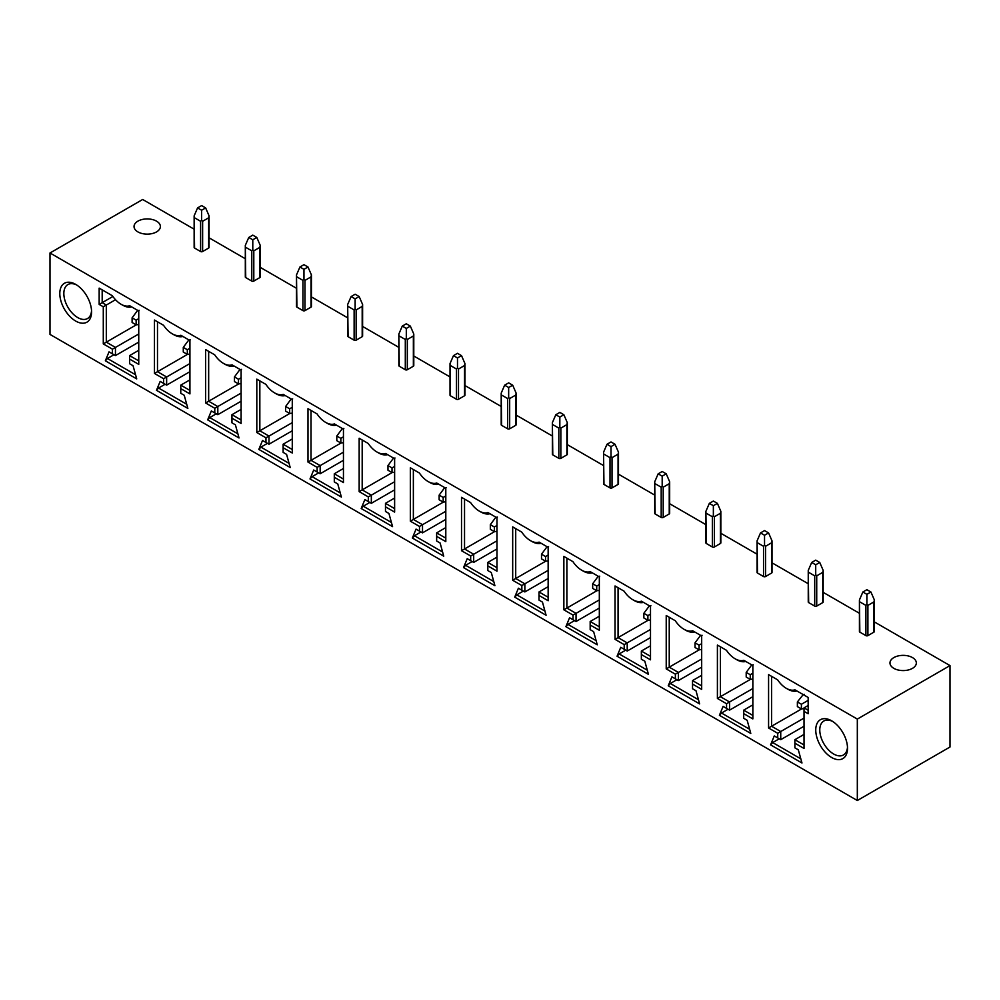 <?xml version="1.0" encoding="UTF-8"?>
<svg xmlns="http://www.w3.org/2000/svg" width="1000" height="1000" viewBox="0 0 1000 1000"><rect width="100%" height="100%" fill="white"/><g stroke="black" fill="none" stroke-linecap="round" stroke-linejoin="round"><path stroke-width="1.5" d="M857.325 800.512L857.325 719.087L50 252.987L50 334.412L857.325 800.512L950 747.013L950 665.588L874.362 621.912M859.425 613.288L823.188 592.362M808.25 583.737L772.013 562.825M757.075 554.2L720.837 533.275M705.9 524.65L669.663 503.725M654.725 495.1L618.488 474.188M603.55 465.562L567.312 444.637M552.375 436.012L516.138 415.087M501.2 406.463L464.963 385.55M450.025 376.925L413.787 356M398.85 347.375L362.612 326.45M347.663 317.825L311.438 296.913M296.488 288.288L260.25 267.362M245.312 258.738L209.075 237.812M194.137 229.188L142.675 199.488L50 252.987M91.538 310.663A19.613 11.325 60 0 1 87.513 318.538A19.613 11.325 60 0 1 72.4 313.288A19.613 11.325 60 0 1 63.837 293.55A19.613 11.325 60 0 1 67.9 284.562A19.613 11.325 60 0 1 76.725 285.012M156.525 231.912A13.175 7.612 0 0 0 160.387 226.525A13.175 7.612 0 0 0 152.25 219.5A13.175 7.612 0 0 0 137.9 221.15A13.175 7.612 0 0 0 134.037 226.525A13.175 7.612 0 0 0 142.175 233.55A13.175 7.612 0 0 0 156.525 231.912M91.575 311.887A22.462 12.975 60 0 1 75.688 321.062A22.462 12.975 60 0 1 59.8 293.55A22.462 12.975 60 0 1 75.688 284.375A22.462 12.975 60 0 1 91.575 311.887M723.1 706.388L726.55 708.388L726.55 703.725L717.4 698.45L717.4 645.05L726.45 650.288A19.663 11.35 -120 0 0 735.125 658.787A19.663 11.35 -120 0 0 743.787 660.3L752.85 665.525L752.85 718.913L743.7 713.637L743.7 718.288L747.163 720.288L750.788 733.438L719.412 715.312L723.1 706.388L724.025 706.925M671.925 676.85L675.375 678.838L675.375 674.188L666.225 668.9L666.225 615.513L675.275 620.737A19.663 11.35 -120 0 0 683.95 629.25A19.663 11.35 -120 0 0 692.613 630.75L701.675 635.975L701.675 689.375L692.525 684.087L692.525 688.737L695.987 690.738L699.613 703.888L668.238 685.775L671.925 676.85L672.85 677.387M620.75 647.3L624.2 649.287L624.2 644.638L615.037 639.35L615.037 585.962L624.1 591.188A19.663 11.35 -120 0 0 632.775 599.7A19.663 11.35 -120 0 0 641.438 601.2L650.5 606.438L650.5 659.825L641.35 654.538L641.35 659.2L644.812 661.188L648.438 674.338L617.062 656.225L620.75 647.3L621.675 647.837M569.575 617.75L573.025 619.75L573.025 615.087L563.862 609.812L563.862 556.413L572.925 561.65A19.663 11.35 -120 0 0 581.6 570.15A19.663 11.35 -120 0 0 590.262 571.663L599.325 576.888L599.325 630.275L590.175 625L590.175 629.65L593.638 631.65L597.263 644.8L565.887 626.675L569.575 617.75L570.5 618.288M518.4 588.212L521.85 590.2L521.85 585.55L512.688 580.262L512.688 526.875L521.75 532.1A19.663 11.35 -120 0 0 530.425 540.612A19.663 11.35 -120 0 0 539.087 542.112L548.15 547.337L548.15 600.737L539 595.45L539 600.1L542.463 602.1L546.087 615.25L514.712 597.137L518.4 588.212L519.325 588.75M467.225 558.663L470.675 560.65L470.675 556L461.512 550.712L461.512 497.325L470.575 502.55A19.663 11.35 -120 0 0 479.25 511.062A19.663 11.35 -120 0 0 487.912 512.562L496.975 517.8L496.975 571.188L487.825 565.9L487.825 570.562L491.287 572.55L494.913 585.7L463.537 567.587L467.225 558.663L468.15 559.2M416.05 529.113L419.487 531.112L419.487 526.45L410.337 521.175L410.337 467.775L419.4 473.013A19.663 11.35 -120 0 0 428.075 481.512A19.663 11.35 -120 0 0 436.737 483.025L445.8 488.25L445.8 541.638L436.65 536.362L436.65 541.013L440.112 543.013L443.738 556.163L412.362 538.038L416.05 529.113L416.975 529.65M364.875 499.575L368.312 501.562L368.312 496.912L359.162 491.625L359.162 438.237L368.225 443.462A19.663 11.35 -120 0 0 376.9 451.975A19.663 11.35 -120 0 0 385.562 453.475L394.625 458.7L394.625 512.1L385.475 506.812L385.475 511.463L388.938 513.462L392.562 526.613L361.188 508.5L364.875 499.575L365.8 500.112M313.7 470.025L317.137 472.013L317.137 467.362L307.987 462.075L307.987 408.688L317.05 413.913A19.663 11.35 -120 0 0 325.725 422.425A19.663 11.35 -120 0 0 334.387 423.925L343.45 429.162L343.45 482.55L334.3 477.262L334.3 481.925L337.762 483.913L341.388 497.062L310.012 478.95L313.7 470.025L314.625 470.562M262.525 440.475L265.963 442.475L265.963 437.812L256.812 432.537L256.812 379.137L265.875 384.375A19.663 11.35 -120 0 0 274.55 392.875A19.663 11.35 -120 0 0 283.212 394.387L292.275 399.613L292.275 453L283.125 447.725L283.125 452.375L286.588 454.375L290.212 467.525L258.837 449.4L262.525 440.475L263.45 441.012M211.35 410.938L214.788 412.925L214.788 408.275L205.637 402.987L205.637 349.6L214.7 354.825A19.663 11.35 -120 0 0 223.375 363.338A19.663 11.35 -120 0 0 232.037 364.837L241.1 370.062L241.1 423.462L231.95 418.175L231.95 422.825L235.4 424.825L239.037 437.975L207.662 419.862L211.35 410.938L212.275 411.475M160.175 381.388L163.612 383.375L163.612 378.725L154.462 373.438L154.462 320.05L163.525 325.275A19.663 11.35 -120 0 0 172.2 333.787A19.663 11.35 -120 0 0 180.863 335.288L189.925 340.525L189.925 393.913L180.775 388.638L180.775 393.288L184.225 395.275L187.862 408.425L156.488 390.312L160.175 381.388L161.1 381.925M129.6 363.738L133.05 365.725L136.725 378.9L105.35 360.788L109.025 351.863L112.438 353.825L112.438 349.175L103.287 343.9L103.287 306.788L99.162 304.4L99.162 288.125L112.387 295.75A19.663 11.35 -120 0 0 121.037 304.237A19.663 11.35 -120 0 0 129.688 305.75L138.75 310.975L138.75 364.375L129.6 359.087L129.6 363.738M847.513 748.325A22.462 12.975 60 0 1 831.637 757.5A22.462 12.975 60 0 1 815.75 729.987A22.462 12.975 60 0 1 831.637 720.812A22.462 12.975 60 0 1 847.513 748.325M774.275 735.938L777.725 737.925L777.725 733.275L768.575 727.987L768.575 674.6L777.625 679.825A19.663 11.35 -120 0 0 786.287 688.312A19.663 11.35 -120 0 0 794.938 689.825L808.162 697.45L808.162 713.737L804.025 711.363L804.025 748.462L794.887 743.188L794.887 747.837L798.3 749.8L801.975 762.987L770.588 744.862L774.275 735.938L775.2 736.475M777.725 733.275L780.738 731.525L780.738 739.675L777.725 737.925M801.663 708.888L771.587 726.25L780.738 731.525L804.025 718.088M780.738 739.675L804.025 726.225M768.575 674.6L771.587 676.338L771.587 726.25L768.575 727.987M786.287 688.312L787.8 689.188A21.8 12.588 -120 0 0 796.963 690.987L794.938 689.825M808.162 710.25L804.025 707.862L804.025 711.363M804.025 744.975L794.887 739.7L794.887 743.188M797.375 706.587L801.413 708.913L801.413 704.262L797.375 701.938L797.375 706.587M804.025 708.612L801.413 708.913M803.213 694.6L797.375 701.938M802.537 694.987L804.438 694.375M808.162 700.362L801.413 704.262M804.025 707.862L808.162 705.487M794.887 739.7L804.025 734.425M800.812 758.825L772.688 742.575L779.237 738.8M770.588 744.862L772.688 742.575M726.55 703.725L729.562 701.988L729.562 710.125L726.55 708.388M750.487 679.338L720.413 696.7L729.562 701.988L752.85 688.538M729.562 710.125L752.85 696.688M717.4 645.05L720.413 646.8L720.413 696.7L717.4 698.45M735.125 658.787L736.637 659.663A21.8 12.588 -120 0 0 745.812 661.462L743.787 660.3M752.85 715.425L743.7 710.15L743.7 713.637M752.038 665.05L753.263 664.825M752.85 673.2L750.238 674.712L746.2 672.387L746.2 677.038L750.238 679.362L750.238 674.712M751.363 665.438L746.2 672.387M752.85 679.062L750.238 679.362M743.7 710.15L752.85 704.862M749.65 729.275L721.513 713.037L728.062 709.25M719.412 715.312L721.513 713.037M675.375 674.188L678.388 672.438L678.388 680.575L675.375 678.838M699.312 649.788L669.237 667.15L678.388 672.438L701.675 659M678.388 680.575L701.675 667.138M666.225 615.513L669.237 617.25L669.237 667.15L666.225 668.9M683.95 629.25L685.462 630.125A21.8 12.588 -120 0 0 694.638 631.912L692.613 630.75M701.675 685.888L692.525 680.6L692.525 684.087M700.863 635.513L702.087 635.288M701.675 643.662L699.062 645.175L695.025 642.837L695.025 647.5L699.062 649.825L699.062 645.175M700.188 635.887L695.025 642.837M701.675 649.525L699.062 649.825M692.525 680.6L701.675 675.312M698.475 699.737L670.337 683.487L676.888 679.712M668.238 685.775L670.337 683.487M624.2 644.638L627.212 642.887L627.212 651.038L624.2 649.287M648.138 620.25L618.062 637.612L627.212 642.887L650.5 629.45M627.212 651.038L650.5 637.587M615.037 585.962L618.062 587.712L618.062 637.612L615.037 639.35M632.775 599.7L634.288 600.575A21.8 12.588 -120 0 0 643.462 602.375L641.438 601.2M650.5 656.338L641.35 651.05L641.35 654.538M649.688 605.962L650.913 605.737M650.5 614.113L647.887 615.625L643.85 613.3L643.85 617.95L647.887 620.275L647.887 615.625M649.013 606.35L643.85 613.3M650.5 619.975L647.887 620.275M641.35 651.05L650.5 645.775M647.3 670.188L619.163 653.938L625.7 650.163M617.062 656.225L619.163 653.938M573.025 615.087L576.038 613.35L576.038 621.487L573.025 619.75M596.962 590.7L566.888 608.062L576.038 613.35L599.325 599.9M576.038 621.487L599.325 608.05M563.862 556.413L566.888 558.162L566.888 608.062L563.862 609.812M581.6 570.15L583.112 571.025A21.8 12.588 -120 0 0 592.288 572.825L590.262 571.663M599.325 626.788L590.175 621.512L590.175 625M598.513 576.413L599.725 576.188M599.325 584.562L596.712 586.075L592.675 583.75L592.675 588.4L596.712 590.725L596.712 586.075M597.837 576.8L592.675 583.75M599.325 590.425L596.712 590.725M590.175 621.512L599.325 616.225M596.125 640.638L567.987 624.4L574.525 620.612M565.887 626.675L567.987 624.4M521.85 585.55L524.862 583.8L524.862 591.938L521.85 590.2M545.788 561.15L515.712 578.513L524.862 583.8L548.15 570.363M524.862 591.938L548.15 578.5M512.688 526.875L515.712 528.612L515.712 578.513L512.688 580.262M530.425 540.612L531.938 541.487A21.8 12.588 -120 0 0 541.112 543.275L539.087 542.112M548.15 597.25L539 591.962L539 595.45M547.337 546.875L548.55 546.65M548.15 555.025L545.538 556.538L541.5 554.2L541.5 558.862L545.538 561.188L545.538 556.538M546.663 547.25L541.5 554.2M548.15 560.887L545.538 561.188M539 591.962L548.15 586.675M544.95 611.1L516.812 594.85L523.35 591.075M514.712 597.137L516.812 594.85M470.675 556L473.688 554.25L473.688 562.4L470.675 560.65M494.613 531.613L464.538 548.975L473.688 554.25L496.975 540.812M473.688 562.4L496.975 548.95M461.512 497.325L464.538 499.075L464.538 548.975L461.512 550.712M479.25 511.062L480.763 511.938A21.8 12.588 -120 0 0 489.938 513.737L487.912 512.562M496.975 567.7L487.825 562.413L487.825 565.9M496.163 517.325L497.375 517.1M496.975 525.475L494.363 526.987L490.325 524.663L490.325 529.312L494.363 531.638L494.363 526.987M495.487 517.712L490.325 524.663M496.975 531.337L494.363 531.638M487.825 562.413L496.975 557.137M493.775 581.55L465.637 565.3L472.175 561.525M463.537 567.587L465.637 565.3M419.487 526.45L422.512 524.712L422.512 532.85L419.487 531.112M443.438 502.062L413.363 519.425L422.512 524.712L445.8 511.262M422.512 532.85L445.8 519.412M410.337 467.775L413.363 469.525L413.363 519.425L410.337 521.175M428.075 481.512L429.588 482.388A21.8 12.588 -120 0 0 438.762 484.188L436.737 483.025M445.8 538.15L436.65 532.875L436.65 536.362M444.988 487.775L446.2 487.55M445.8 495.925L443.188 497.438L439.15 495.112L439.15 499.762L443.188 502.088L443.188 497.438M444.312 488.162L439.15 495.112M445.8 501.788L443.188 502.088M436.65 532.875L445.8 527.587M442.587 552L414.462 535.763L421 531.975M412.362 538.038L414.462 535.763M368.312 496.912L371.337 495.163L371.337 503.312L368.312 501.562M392.262 472.512L362.188 489.875L371.337 495.163L394.625 481.725M371.337 503.312L394.625 489.862M359.162 438.237L362.188 439.975L362.188 489.875L359.162 491.625M376.9 451.975L378.413 452.85A21.8 12.588 -120 0 0 387.587 454.637L385.562 453.475M394.625 508.612L385.475 503.325L385.475 506.812M393.812 458.237L395.025 458.013M394.625 466.388L392.013 467.9L387.975 465.562L387.975 470.225L392.013 472.55L392.013 467.9M393.137 458.612L387.975 465.562M394.625 472.25L392.013 472.55M385.475 503.325L394.625 498.038M391.413 522.463L363.288 506.213L369.825 502.438M361.188 508.5L363.288 506.213M317.137 467.362L320.163 465.613L320.163 473.762L317.137 472.013M341.087 442.975L311.012 460.337L320.163 465.613L343.45 452.175M320.163 473.762L343.45 460.312M307.987 408.688L311.012 410.438L311.012 460.337L307.987 462.075M325.725 422.425L327.238 423.3A21.8 12.588 -120 0 0 336.413 425.1L334.387 423.925M343.45 479.062L334.3 473.775L334.3 477.262M342.638 428.688L343.85 428.462M343.45 436.838L340.838 438.35L336.8 436.025L336.8 440.675L340.838 443L340.838 438.35M341.962 429.075L336.8 436.025M343.45 442.7L340.838 443M334.3 473.775L343.45 468.5M340.238 492.912L312.1 476.662L318.65 472.887M310.012 478.95L312.1 476.662M265.963 437.812L268.988 436.075L268.988 444.212L265.963 442.475M289.913 413.425L259.837 430.788L268.988 436.075L292.275 422.625M268.988 444.212L292.275 430.775M256.812 379.137L259.837 380.887L259.837 430.788L256.812 432.537M274.55 392.875L276.062 393.75A21.8 12.588 -120 0 0 285.238 395.55L283.212 394.387M292.275 449.513L283.125 444.237L283.125 447.725M291.462 399.137L292.675 398.913M292.275 407.287L289.662 408.8L285.625 406.475L285.625 411.125L289.662 413.462L289.662 408.8M290.788 399.525L285.625 406.475M292.275 413.15L289.662 413.462M283.125 444.237L292.275 438.95M289.062 463.363L260.925 447.125L267.475 443.338M258.837 449.4L260.925 447.125M214.788 408.275L217.812 406.525L217.812 414.675L214.788 412.925M238.738 383.888L208.663 401.238L217.812 406.525L241.1 393.088M217.812 414.675L241.1 401.225M205.637 349.6L208.663 351.337L208.663 401.238L205.637 402.987M223.375 363.338L224.887 364.212A21.8 12.588 -120 0 0 234.062 366L232.037 364.837M241.1 419.975L231.95 414.688L231.95 418.175M240.287 369.6L241.5 369.375M241.1 377.75L238.487 379.263L234.45 376.925L234.45 381.587L238.487 383.913L238.487 379.263M239.613 369.975L234.45 376.925M241.1 383.612L238.487 383.913M231.95 414.688L241.1 409.4M237.887 433.825L209.75 417.575L216.3 413.8M207.662 419.862L209.75 417.575M163.612 378.725L166.637 376.975L166.637 385.125L163.612 383.375M187.562 354.338L157.487 371.7L166.637 376.975L189.925 363.537M166.637 385.125L189.925 371.675M154.462 320.05L157.487 321.8L157.487 371.7L154.462 373.438M172.2 333.787L173.713 334.663A21.8 12.588 -120 0 0 182.887 336.463L180.863 335.288M189.925 390.425L180.775 385.138L180.775 388.638M189.1 340.05L190.325 339.825M189.925 348.2L187.312 349.712L183.275 347.388L183.275 352.038L187.312 354.363L187.312 349.712M188.438 340.438L183.275 347.388M189.925 354.062L187.312 354.363M180.775 385.138L189.925 379.862M186.713 404.275L158.575 388.038L165.125 384.25M156.488 390.312L158.575 388.038M109.95 352.4L109.025 351.863M112.438 353.825L115.45 355.575L138.75 342.125M135.562 374.75L107.438 358.5L113.987 354.725M105.35 360.788L107.438 358.5M115.45 355.575L115.45 347.425L112.438 349.175M136.387 324.787L106.312 342.15L115.45 347.425L138.75 333.975M103.287 306.788L106.312 305.05L106.312 342.15L103.287 343.9M112.888 296.488L102.188 302.663L106.312 305.05L115.512 299.725M99.162 288.125L102.188 289.862L102.188 302.663L99.162 304.4M121.037 304.237L122.55 305.113A21.8 12.588 -120 0 0 131.713 306.913L129.688 305.75M138.75 360.875L129.6 355.6L138.75 350.312M129.6 355.6L129.6 359.087M132.1 322.488L136.137 324.825L136.137 320.163L132.1 317.838L132.1 322.488M138.75 324.513L136.137 324.825M138.75 318.65L136.137 320.163M139.15 310.275L137.262 310.887L132.1 317.838M847.487 747.1A19.613 11.325 60 0 1 843.45 754.975A19.613 11.325 60 0 1 828.337 749.725A19.613 11.325 60 0 1 819.775 729.987A19.613 11.325 60 0 1 823.838 721.012A19.613 11.325 60 0 1 832.675 721.462M893.838 657.588A13.175 7.612 180 0 1 908.2 655.938A13.175 7.612 180 0 1 916.338 662.962A13.175 7.612 180 0 1 912.475 668.35A13.175 7.612 180 0 1 898.112 670A13.175 7.612 180 0 1 889.975 662.962A13.175 7.612 180 0 1 893.838 657.588M857.325 719.087L950 665.588M859.837 632.137L859.425 599.95L859.425 631.562A1.425 0.825 0 0 0 859.837 632.137L865.888 635.625A1.425 0.825 0 0 0 867.9 635.625L873.938 632.137A1.425 0.825 0 0 0 874.362 631.562L874.362 599.95L873.938 601.9L867.9 605.388L866.888 604.263L866.888 594.338L870.925 592.013L866.888 589.688L862.862 592.013L866.888 594.338M808.662 602.6L808.25 570.413L808.25 602.013A1.425 0.825 0 0 0 808.662 602.6L814.712 606.087A1.425 0.825 0 0 0 816.725 606.087L822.763 602.6A1.425 0.825 0 0 0 823.188 602.013L823.188 570.413L822.763 572.35L816.725 575.837L815.713 574.725L815.713 564.788L819.75 562.463L815.713 560.138L811.688 562.463L815.713 564.788M757.487 573.05L757.075 540.862L757.075 572.463A1.425 0.825 0 0 0 757.487 573.05L763.538 576.538A1.425 0.825 0 0 0 765.55 576.538L771.587 573.05A1.425 0.825 0 0 0 772.013 572.463L772.013 540.862L771.587 542.8L765.55 546.3L764.538 545.175L764.538 535.25L768.575 532.913L764.538 530.588L760.512 532.913L764.538 535.25M706.312 543.5L705.9 511.312L705.9 542.925A1.425 0.825 0 0 0 706.312 543.5L712.362 546.987A1.425 0.825 0 0 0 714.375 546.987L720.413 543.5A1.425 0.825 0 0 0 720.837 542.925L720.837 511.312L720.413 513.263L714.375 516.75L713.363 515.625L713.363 505.7L717.4 503.375L713.363 501.05L709.338 503.375L713.363 505.7M655.138 513.962L654.725 481.775L654.725 513.375A1.425 0.825 0 0 0 655.138 513.962L661.188 517.45A1.425 0.825 0 0 0 663.2 517.45L669.237 513.962A1.425 0.825 0 0 0 669.663 513.375L669.663 481.775L669.237 483.713L663.2 487.2L662.188 486.087L662.188 476.15L666.225 473.825L662.188 471.5L658.162 473.825L662.188 476.15M603.962 484.412L603.55 452.225L603.55 483.825A1.425 0.825 0 0 0 603.962 484.412L610.013 487.9A1.425 0.825 0 0 0 612.025 487.9L618.062 484.412A1.425 0.825 0 0 0 618.488 483.825L618.488 452.225L618.062 454.162L612.025 457.663L611.013 456.538L611.013 446.613L615.037 444.275L611.013 441.95L606.987 444.275L611.013 446.613M552.788 454.862L552.375 422.675L552.375 454.288A1.425 0.825 0 0 0 552.788 454.862L558.837 458.35A1.425 0.825 0 0 0 560.85 458.35L566.888 454.862A1.425 0.825 0 0 0 567.312 454.288L567.312 422.675L566.888 424.625L560.85 428.113L559.837 426.987L559.837 417.062L563.862 414.738L559.837 412.413L555.812 414.738L559.837 417.062M501.613 425.325L501.2 393.137L501.2 424.738A1.425 0.825 0 0 0 501.613 425.325L507.65 428.812A1.425 0.825 0 0 0 509.675 428.812L515.712 425.325A1.425 0.825 0 0 0 516.138 424.738L516.138 393.137L515.712 395.075L509.675 398.562L508.663 397.45L508.663 387.512L512.688 385.188L508.663 382.863L504.637 385.188L508.663 387.512M450.438 395.775L450.025 363.587L450.025 395.188A1.425 0.825 0 0 0 450.438 395.775L456.475 399.263A1.425 0.825 0 0 0 458.5 399.263L464.538 395.775A1.425 0.825 0 0 0 464.963 395.188L464.963 363.587L464.538 365.525L458.5 369.025L457.488 367.9L457.488 357.975L461.512 355.637L457.488 353.312L453.462 355.637L457.488 357.975M399.263 366.225L398.85 334.038L398.85 365.65A1.425 0.825 0 0 0 399.263 366.225L405.3 369.725A1.425 0.825 0 0 0 407.325 369.725L413.363 366.225A1.425 0.825 0 0 0 413.787 365.65L413.787 334.038L413.363 335.988L407.325 339.475L406.312 338.35L406.312 328.425L410.337 326.1L406.312 323.775L402.287 326.1L406.312 328.425M348.088 336.688L347.663 304.5L347.663 336.1A1.425 0.825 0 0 0 348.088 336.688L354.125 340.175A1.425 0.825 0 0 0 356.15 340.175L362.188 336.688A1.425 0.825 0 0 0 362.612 336.1L362.612 304.5L362.188 306.438L356.15 309.925L355.138 308.812L355.138 298.875L359.162 296.55L355.138 294.225L351.112 296.55L355.138 298.875M296.913 307.137L296.488 274.95L296.488 306.55A1.425 0.825 0 0 0 296.913 307.137L302.95 310.625A1.425 0.825 0 0 0 304.975 310.625L311.012 307.137A1.425 0.825 0 0 0 311.438 306.55L311.438 274.95L311.012 276.887L304.975 280.387L303.962 279.262L303.962 269.337L307.987 267L303.962 264.675L299.938 267L303.962 269.337M245.738 277.587L245.312 245.4L245.312 277.013A1.425 0.825 0 0 0 245.738 277.587L251.775 281.087A1.425 0.825 0 0 0 253.8 281.087L259.837 277.587A1.425 0.825 0 0 0 260.25 277.013L260.25 245.4L259.837 247.35L253.8 250.837L252.787 249.713L252.787 239.788L256.812 237.463L252.787 235.138L248.762 237.463L252.787 239.788M194.562 248.05L194.137 215.863L194.137 247.463A1.425 0.825 0 0 0 194.562 248.05L200.6 251.537A1.425 0.825 0 0 0 202.625 251.537L208.663 248.05A1.425 0.825 0 0 0 209.075 247.463L209.075 215.863L208.663 217.8L202.625 221.287L201.612 220.175L201.612 210.238L205.637 207.913L201.612 205.588L197.587 207.913L201.612 210.238M874.362 599.95L870.925 592.013M866.888 604.263L865.888 605.388L859.837 601.9M859.425 599.95L862.862 592.013M823.188 570.413L819.75 562.463M815.713 574.725L814.712 575.837L808.662 572.35M808.25 570.413L811.688 562.463M772.013 540.862L768.575 532.913M764.538 545.175L763.538 546.3L757.487 542.8M757.075 540.862L760.512 532.913M720.837 511.312L717.4 503.375M713.363 515.625L712.362 516.75L706.312 513.263M705.9 511.312L709.338 503.375M669.663 481.775L666.225 473.825M662.188 486.087L661.188 487.2L655.138 483.713M654.725 481.775L658.162 473.825M618.488 452.225L615.037 444.275M611.013 456.538L610.013 457.663L603.962 454.162M603.55 452.225L606.987 444.275M567.312 422.675L563.862 414.738M559.837 426.987L558.837 428.113L552.788 424.625M552.375 422.675L555.812 414.738M516.138 393.137L512.688 385.188M508.663 397.45L507.65 398.562L501.613 395.075M501.2 393.137L504.637 385.188M464.963 363.587L461.512 355.637M457.488 367.9L456.475 369.025L450.438 365.525M450.025 363.587L453.462 355.637M413.787 334.038L410.337 326.1M406.312 338.35L405.3 339.475L399.263 335.988M398.85 334.038L402.287 326.1M362.612 304.5L359.162 296.55M355.138 308.812L354.125 309.925L348.088 306.438M347.663 304.5L351.112 296.55M311.438 274.95L307.987 267M303.962 279.262L302.95 280.387L296.913 276.887M296.488 274.95L299.938 267M260.25 245.4L256.812 237.463M252.787 249.713L251.775 250.837L245.738 247.35M245.312 245.4L248.762 237.463M209.075 215.863L205.637 207.913M201.612 220.175L200.6 221.287L194.562 217.8M194.137 215.863L197.587 207.913M873.938 632.137L873.938 601.9M865.888 635.625L865.888 605.388M867.9 635.625L867.9 605.388M822.763 602.6L822.763 572.35M814.712 606.087L814.712 575.837M816.725 606.087L816.725 575.837M771.587 573.05L771.587 542.8M763.538 576.538L763.538 546.3M765.55 576.538L765.55 546.3M720.413 543.5L720.413 513.263M712.362 546.987L712.362 516.75M714.375 546.987L714.375 516.75M669.237 513.962L669.237 483.713M661.188 517.45L661.188 487.2M663.2 517.45L663.2 487.2M618.062 484.412L618.062 454.162M610.013 487.9L610.013 457.663M612.025 487.9L612.025 457.663M566.888 454.862L566.888 424.625M558.837 458.35L558.837 428.113M560.85 458.35L560.85 428.113M515.712 425.325L515.712 395.075M507.65 428.812L507.65 398.562M509.675 428.812L509.675 398.562M464.538 395.775L464.538 365.525M456.475 399.263L456.475 369.025M458.5 399.263L458.5 369.025M413.363 366.225L413.363 335.988M405.3 369.725L405.3 339.475M407.325 369.725L407.325 339.475M362.188 336.688L362.188 306.438M354.125 340.175L354.125 309.925M356.15 340.175L356.15 309.925M311.012 307.137L311.012 276.887M302.95 310.625L302.95 280.387M304.975 310.625L304.975 280.387M259.837 277.587L259.837 247.35M251.775 281.087L251.775 250.837M253.8 281.087L253.8 250.837M208.663 248.05L208.663 217.8M200.6 251.537L200.6 221.287M202.625 251.537L202.625 221.287M137.262 310.887L137.925 310.5"/></g></svg>
